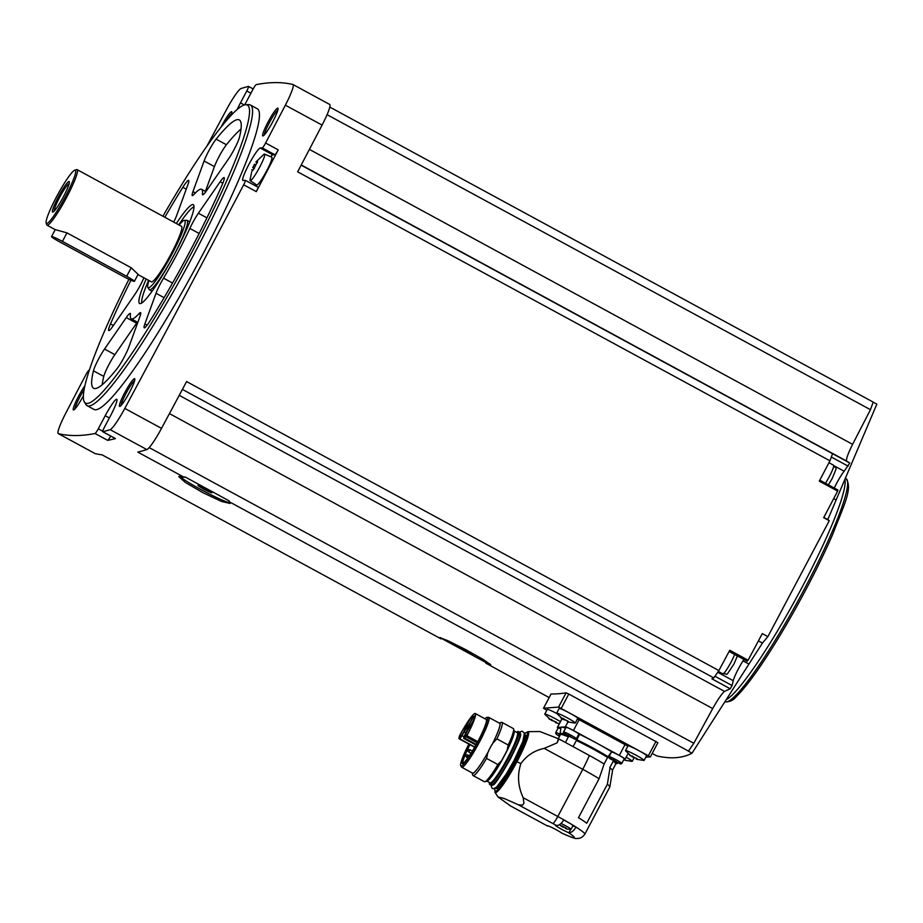 <?xml version="1.0" encoding="UTF-8"?>
<svg xmlns="http://www.w3.org/2000/svg" width="923" height="923" viewBox="0 0 923 923"><rect width="100%" height="100%" fill="white"/><g stroke="black" fill="none" stroke-linecap="round" stroke-linejoin="round"><path stroke-width="1.38" d="M558.565 707.076L566.099 692.861L568.799 694.038L657.903 742.669L650.38 756.883L558.565 707.076L543.532 708.229L546.82 710.272M543.532 708.229L551.054 694.015A3605.896 458.177 118.5 0 0 566.099 692.861M549.15 697.557L485.879 663.21L490.828 664.895L483.871 659.887L466.034 649.804L447.747 640.62L439.752 637.608L441.067 638.878L102.118 454.854A3605.896 458.177 -61.5 0 1 95.069 453.574L58.357 433.637A3605.896 458.177 -61.5 0 0 95.057 433.51A5.261 0.669 -61.5 0 0 98.276 428.814L105.21 415.719A18.425 2.342 -61.5 0 1 116.771 399.313A18.425 2.342 -61.5 0 1 110.76 415.292L104.472 427.164A5.261 0.669 -61.5 0 0 102.753 431.733A5.261 0.669 -61.5 0 0 102.834 431.733A3605.896 458.177 -61.5 0 0 110.137 429.656A25.002 3.173 -61.5 0 0 124.801 408.428A3605.896 458.177 -61.5 0 0 243.672 184.785A5.261 0.669 -61.5 0 0 245.345 180.331A5.261 0.669 -61.5 0 0 245.287 180.32L243.049 180.493A18.425 2.342 -61.5 0 1 242.853 180.447A18.425 2.342 -61.5 0 1 249.222 163.809A18.425 2.342 -61.5 0 1 260.24 148.026L262.259 147.876A5.261 0.669 -61.5 0 0 265.593 143.007A3605.896 458.177 -61.5 0 0 285.369 105.164A25.002 3.173 -61.5 0 0 292.995 84.535A25.002 3.173 -61.5 0 0 292.891 84.501A3605.896 458.177 -61.5 0 0 256.202 84.628A5.261 0.669 -61.5 0 0 252.971 89.323L246.037 102.418A18.425 2.342 -61.5 0 1 244.722 104.853M743.027 660.868L748.934 664.087L692.054 753.168C682.605 758.233 670.825 759.144 656.715 755.891L652.919 753.837A3605.896 458.177 -61.5 0 1 652.757 753.814L652.169 753.491M692.054 753.168L688.246 751.114A3605.896 458.177 -61.5 0 0 688.443 751.068L229.031 501.639L230.058 503.45L221.508 501.454L202.979 492.709L185.269 482.406L178.785 476.545L184.219 477.306L137.792 452.108A3605.896 458.177 -61.5 0 0 146.849 449.582A25.002 3.173 -61.5 0 0 161.513 428.364A3605.896 458.177 -61.5 0 0 186.596 381.58L718.89 670.571A3605.896 458.177 -61.5 0 0 729.747 650.242L748.103 660.21A3605.896 458.177 -61.5 0 0 762.283 633.616L767.867 636.651L762.433 643.066L748.934 664.087M110.691 436.037A5.261 0.669 -61.5 0 1 107.668 440.352A3605.896 458.177 -61.5 0 0 115.456 438.587L102.834 431.733M489.848 663.833A28.948 2.354 27.9 0 1 485.775 662.449L441.609 638.462A28.948 2.354 27.9 0 1 440.779 637.724M485.775 662.449L485.879 663.21M184.219 477.306L184.958 476.879L229.123 500.854L229.031 501.639M718.89 670.571L713.814 677.909L711.875 678.809L730.231 688.777L724.543 691.408A23.686 3.011 -61.5 0 0 712.694 708.564L693.819 743.28L688.443 751.068M693.819 743.28L149.191 447.597M730.231 688.777L732.066 685.535L733.243 680.701A15.795 2.008 -61.5 0 1 743.926 659.495M747.238 661.076L748.103 660.21M713.814 677.909L182.408 389.402M724.543 691.408L179.224 395.344M162.91 216.224A169.567 21.541 118.5 0 1 245.726 104.714L248.737 104.622A171.078 21.737 118.5 0 1 250.375 104.98L257.252 108.718A171.078 21.737 118.5 0 1 201.352 257.09A171.078 21.737 118.5 0 1 93.996 409.42L87.108 405.682A171.078 21.737 118.5 0 1 85.92 404.505L84.362 401.932A169.567 21.541 118.5 0 1 128.932 279.3M129.485 392.356A15.795 2.008 118.5 0 1 119.863 406.42A15.795 2.008 118.5 0 1 125.343 391.583A15.795 2.008 118.5 0 1 134.804 378.892A15.795 2.008 118.5 0 1 129.485 392.356M272.7 121.859A15.795 2.008 118.5 0 1 263.078 135.923A15.795 2.008 118.5 0 1 268.558 121.086A15.795 2.008 118.5 0 1 278.019 108.395A15.795 2.008 118.5 0 1 272.7 121.859M221.093 127.086A15.795 2.008 118.5 0 1 231.846 111.96A15.795 2.008 118.5 0 1 231.131 115.363M83.382 395.759A15.795 2.008 118.5 0 1 83.301 395.909A15.795 2.008 118.5 0 1 73.678 409.985A15.795 2.008 118.5 0 1 75.974 401.459A15.795 2.008 118.5 0 1 84.904 385.745M250.906 93.211L246.776 90.973A5.261 0.669 -61.5 0 0 248.506 86.404A5.261 0.669 -61.5 0 0 248.414 86.404A3605.896 458.177 -61.5 0 0 241.111 88.481A25.002 3.173 -61.5 0 0 226.447 109.71A3605.896 458.177 -61.5 0 0 206.821 146.296M94.884 453.47A25.002 3.173 -61.5 0 0 94.965 453.528L58.253 433.602A25.002 3.173 -61.5 0 1 65.879 412.973A3605.896 458.177 -61.5 0 1 85.654 375.13A5.261 0.669 -61.5 0 1 88.989 370.261L89.323 370.238M246.776 90.973L240.488 102.845A18.425 2.342 -61.5 0 0 237.234 109.445M309.39 149.399L852.598 444.332L870.447 409.685L873.204 402.105L329.788 107.068M823.812 517.399L827.816 519.568L876.85 404.147L873.181 402.151M301.14 165.159L832.546 453.678L829.95 460.819A3605.896 458.177 -61.5 0 1 819.289 481.137L837.646 491.105L837.957 490.055L819.786 480.191M829.95 460.819L297.656 171.828A3605.896 458.177 -61.5 0 0 322.081 125.101A25.002 3.173 -61.5 0 0 329.696 104.461L292.995 84.535M245.38 180.366L257.909 187.161A5.261 0.669 -61.5 0 1 257.967 187.173A5.261 0.669 -61.5 0 1 256.294 191.638A3605.896 458.177 -61.5 0 0 278.215 149.861L265.593 143.007M827.816 519.568L829.258 520.71L767.867 636.651M829.258 520.71L823.674 517.676A3605.896 458.177 -61.5 0 0 837.646 491.105M74.982 408.935A14.48 1.834 118.5 0 1 84.108 389.61M226.331 120.728A14.48 1.834 118.5 0 1 231.673 113.621M264.382 134.873A14.48 1.834 118.5 0 1 269.862 121.79A14.48 1.834 118.5 0 1 277.858 110.068M121.155 405.37A14.48 1.834 118.5 0 1 126.636 392.287A14.48 1.834 118.5 0 1 134.631 380.553M852.598 444.332A23.686 3.011 -61.5 0 0 846.529 461.027L849.783 462.977L844.141 471.249A15.795 2.008 -61.5 0 0 834.265 488.048M846.529 461.027L301.244 164.975M832.546 453.678L849.783 462.977M870.447 409.685L327.077 114.671M712.694 708.564L169.44 413.608M250.375 104.98A171.078 21.737 118.5 0 1 194.476 253.352A171.078 21.737 118.5 0 1 87.108 405.682M245.726 104.714A169.567 21.541 118.5 0 1 191.949 252.117A169.567 21.541 118.5 0 1 84.362 401.932M130.455 314.374A15.795 2.008 -61.5 0 0 130.27 313.416A15.795 2.008 -61.5 0 0 126.266 317.593L104.53 349.032A15.795 2.008 -61.5 0 0 93.454 370.815A152.664 19.395 118.5 0 0 93.604 388.248A152.664 19.395 118.5 0 0 116.771 369.027A15.795 2.008 -61.5 0 0 128.805 347.163L139.938 316.543A15.795 2.008 -61.5 0 0 140.584 312.62A15.795 2.008 -61.5 0 0 138.946 313.728A73.702 9.368 118.5 0 1 131.285 318.85A73.702 9.368 118.5 0 1 130.455 314.374M176.328 223.504A56.234 7.142 118.5 0 1 193.542 204.883A56.234 7.142 118.5 0 1 174.909 253.433A56.234 7.142 118.5 0 1 139.938 303.609A56.234 7.142 118.5 0 1 146.18 279.023M150.068 320.858A152.664 19.395 -61.5 0 0 222.385 184.265A15.795 2.008 -61.5 0 0 224.127 177.608A15.795 2.008 -61.5 0 0 220.124 181.785L198.399 213.225A15.795 2.008 -61.5 0 0 189.85 228.431A73.702 9.368 -61.5 0 1 163.521 278.158A15.795 2.008 -61.5 0 0 156.01 293.283L144.876 323.915A15.795 2.008 -61.5 0 0 144.219 327.827A15.795 2.008 -61.5 0 0 150.068 320.858M228.362 159.137A15.795 2.008 -61.5 0 0 239.438 137.354A152.664 19.395 -61.5 0 0 239.288 119.921A152.664 19.395 -61.5 0 0 216.12 139.154A15.795 2.008 -61.5 0 0 204.098 161.006L192.953 191.638A15.795 2.008 -61.5 0 0 192.307 195.549A15.795 2.008 -61.5 0 0 193.957 194.453A73.702 9.368 -61.5 0 1 201.606 189.319A73.702 9.368 -61.5 0 1 202.437 193.795A15.795 2.008 -61.5 0 0 202.622 194.753A15.795 2.008 -61.5 0 0 206.625 190.576L228.362 159.137M143.942 277.811A73.702 9.368 -61.5 0 0 143.042 279.738A15.795 2.008 -61.5 0 1 134.504 294.945L112.768 326.384A15.795 2.008 -61.5 0 1 108.764 330.561A15.795 2.008 -61.5 0 1 110.506 323.904A152.664 19.395 -61.5 0 1 130.951 280.234M173.709 222.085A15.795 2.008 -61.5 0 0 176.893 214.886L188.027 184.254A15.795 2.008 -61.5 0 0 188.673 180.343A15.795 2.008 -61.5 0 0 182.835 187.311A152.664 19.395 -61.5 0 0 164.836 217.274M141.773 302.975A55.276 7.026 118.5 0 1 148.603 280.338M178.75 224.82A55.276 7.026 118.5 0 1 194.003 206.764M179.108 225.016A38.27 4.857 118.5 0 1 184.335 220.378L186.746 220.309A39.481 5.019 118.5 0 1 187.115 220.389A39.481 5.019 118.5 0 1 174.216 254.621A39.481 5.019 118.5 0 1 149.445 289.776A39.481 5.019 118.5 0 1 149.168 289.51L147.922 287.445A38.27 4.857 118.5 0 1 148.961 280.534M184.335 220.378A38.27 4.857 118.5 0 1 172.197 253.64A38.27 4.857 118.5 0 1 147.922 287.445M74.798 170.167A30.263 3.842 118.5 0 1 65.464 196.437A30.263 3.842 118.5 0 1 46.15 222.928A30.263 3.842 118.5 0 1 57.526 194.949A30.263 3.842 118.5 0 1 74.798 170.167L76.551 169.636A31.59 4.015 118.5 0 1 77.128 169.647L181.519 226.331A31.59 4.015 118.5 0 1 171.193 253.721A31.59 4.015 118.5 0 1 151.372 281.838L137.977 274.569M77.128 169.647A31.59 4.015 118.5 0 1 66.802 197.037A31.59 4.015 118.5 0 1 46.981 225.166A31.59 4.015 118.5 0 1 46.658 224.693L46.15 222.928M51.538 236.6L55.242 229.619L66.952 232.861L131.204 267.739L138.092 274.35L134.4 281.33A10.534 0.854 -152.1 0 0 126.67 276.289L62.429 241.411A10.534 0.854 -152.1 0 0 51.538 236.6A10.534 0.854 -152.1 0 0 59.268 241.653L123.509 276.531A10.534 0.854 -152.1 0 0 134.4 281.33M63.514 196.587A17.375 2.204 118.5 0 1 53.257 211.909A17.375 2.204 118.5 0 1 58.968 195.734A17.375 2.204 118.5 0 1 69.421 182.131A17.375 2.204 118.5 0 1 63.514 196.587M54.457 210.802A15.414 1.961 118.5 0 1 60.168 196.38A15.414 1.961 118.5 0 1 69.156 183.735M137.342 322.139A15.795 2.008 -61.5 0 0 136.592 323.2L114.856 354.64A15.795 2.008 -61.5 0 0 103.78 376.422A152.664 19.395 -61.5 0 0 102.188 384.753M241.03 129.024A152.664 19.395 -61.5 0 0 226.447 144.749A15.795 2.008 -61.5 0 0 214.413 166.613L205.414 191.384M278.215 149.861A5.261 0.669 -61.5 0 1 274.881 154.729L272.85 154.879A18.425 2.342 -61.5 0 0 270.67 156.737M255.694 184.312A18.425 2.342 -61.5 0 0 255.336 185.754M253.364 169.82L257.39 161.848L257.782 160.198L255.948 161.906L264.001 154.245A15.103 1.915 118.5 0 1 264.566 154.095L271.777 157.222A15.795 2.008 118.5 0 1 266.632 170.928A15.795 2.008 118.5 0 1 256.709 184.981L250.156 180.631A15.103 1.915 118.5 0 1 249.983 180.066L251.725 171.701M264.566 154.095A15.103 1.915 118.5 0 1 259.651 167.201A15.103 1.915 118.5 0 1 250.156 180.631M254.356 168.505L252.729 167.617L254.529 164.225L255.706 164.871M252.475 170.028L251.806 169.705M253.214 169.74L251.806 171.47M758.418 640.885L762.433 643.066M645.777 757.252L650.38 756.883L657.868 742.68M561.899 718.325L556.707 713.364A10.534 0.854 27.9 0 1 556.661 713.202L559.153 708.495A10.534 0.854 27.9 0 1 568.856 712.671A10.534 0.854 27.9 0 1 577.763 718.348L575.271 723.055A10.534 0.854 27.9 0 1 575.144 723.113A10.534 0.854 27.9 0 1 575.11 723.113L568.141 721.971M630.732 755.695L625.54 750.734A10.534 0.854 27.9 0 1 625.494 750.572L627.986 745.865A10.534 0.854 27.9 0 1 637.689 750.041A10.534 0.854 27.9 0 1 646.596 755.718L644.104 760.425A10.534 0.854 27.9 0 1 643.977 760.483A10.534 0.854 27.9 0 1 643.942 760.483L636.974 759.341M550.027 719.236L544.835 714.287A10.534 0.854 27.9 0 1 544.789 714.114L547.281 709.418A10.534 0.854 27.9 0 1 556.777 713.479M627.802 746.199A7.892 0.646 -152.1 0 0 625.021 744.63L579.136 719.709A7.892 0.646 -152.1 0 0 577.498 718.844M623.96 759.317L625.009 759.237A7.892 0.646 -152.1 0 0 625.113 759.191A7.892 0.646 -152.1 0 0 619.321 755.406L573.425 730.497A7.892 0.646 -152.1 0 0 565.361 726.851L561.403 727.151A34.22 2.781 -152.1 0 0 560.988 727.347L560.065 733.704A32.109 2.607 27.9 0 1 566.341 735.1M611.464 751.991A7.234 0.588 27.9 0 1 618.133 754.852A7.234 0.588 27.9 0 1 624.26 758.764L621.802 763.402A7.234 0.588 27.9 0 0 615.676 759.491A7.234 0.588 27.9 0 0 609.007 756.629L611.464 751.991M611.603 751.714A34.22 2.781 -152.1 0 0 596.373 742.946A34.22 2.781 -152.1 0 0 579.529 734.304L576.852 739.773A32.109 2.607 27.9 0 1 608.095 756.733L611.603 751.714M577.383 738.804L576.356 740.488A31.324 2.55 27.9 0 1 607.565 757.437L608.095 756.733M573.091 746.649L576.356 740.488M510.65 805.987L497.947 796.93L504.166 798.487L518.345 804.775L522.545 805.144A7.892 1.004 -61.5 0 0 523.906 803.183L523.214 797.726C517.93 786.511 517.145 775.147 520.86 763.644C526.618 755.568 534.394 750.48 544.201 748.38L557.1 742.853A36.851 4.684 -61.5 0 0 558.842 738.908L589.359 755.476A31.59 2.561 27.9 0 1 604.127 764.013L607.565 757.437M558.842 738.908L539.92 731.535L527.933 731.662L524.576 733.67M544.201 748.38L582.782 769.332A36.851 3 27.9 0 1 599.085 778.712L604.127 764.013M568.256 832.511A8.295 0.669 27.9 0 1 560.03 828.393A8.295 0.669 27.9 0 1 555.461 825.254A8.295 0.669 27.9 0 1 556.177 825.335L556.731 825.439C559.246 825.439 561.599 823.558 563.791 819.82A36.851 3 27.9 0 1 575.998 827.077C573.794 830.815 571.441 832.684 568.937 832.684L568.256 832.511A28.948 2.354 27.9 0 1 561.622 833.031A8.295 0.669 27.9 0 0 553.569 828.335A8.295 0.669 27.9 0 0 547.512 825.877A8.295 0.669 27.9 0 0 547.547 826.004A28.948 2.354 27.9 0 1 544.224 824.227L509.634 805.444M565.43 742.484L568.383 736.889A31.324 2.55 27.9 0 0 560.411 734.604L560.63 734.466M560.48 734.373A32.109 2.607 27.9 0 1 560.065 733.704M565.568 728.212A34.22 2.781 -152.1 0 0 561.403 727.151L557.446 727.462A7.892 0.646 -152.1 0 0 557.342 727.497A7.892 0.646 -152.1 0 0 558.046 728.212M607.357 784.273A36.851 3 27.9 0 1 609.826 786.973A36.851 3 27.9 0 1 609.815 786.996L612.549 770.486A31.59 2.561 27.9 0 0 609.988 767.948L607.357 784.273L586.728 823.247A36.851 3 -152.1 0 0 578.456 817.686L599.085 778.712M615.399 761.763A32.109 2.607 27.9 0 1 616.714 763.702A32.109 2.607 27.9 0 1 615.929 763.736M609.988 767.948A8.157 0.658 -152.1 0 1 609.711 767.798L613.195 761.21A31.324 2.55 27.9 0 1 615.779 763.921L615.779 763.656M560.469 734.443A7.234 0.588 27.9 0 0 555.738 732.562L558.196 727.935A7.234 0.588 27.9 0 1 560.457 728.639M566.03 727.324A7.234 0.588 27.9 0 1 572.71 730.197A7.234 0.588 27.9 0 1 578.825 734.097L576.379 738.735A7.234 0.588 27.9 0 0 570.252 734.835A7.234 0.588 27.9 0 0 563.584 731.962L566.03 727.324M578.686 734.373A8.157 0.658 -152.1 0 0 579.402 734.57M559.361 735.816L558.196 735.02L559.811 735.735M613.253 759.791L618.364 762.802L613.264 759.837M567.818 735.135L572.941 738.146L567.853 735.123M544.789 714.114A10.534 0.854 27.9 0 1 550.558 716.294A10.534 0.854 27.9 0 1 560.434 721.659M556.996 723.124L555.415 722.49L557.054 722.997M555.773 721.751L555.381 722.501L555.796 721.763M553.892 721.128L551.204 720.298L551.631 719.479M549.75 719.409L548.897 718.717L549.75 719.409M549.22 718.694L556.465 722.409M626.163 757.206A10.534 0.854 27.9 0 1 632.232 761.337A10.534 0.854 27.9 0 1 632.105 761.394A10.534 0.854 27.9 0 1 632.059 761.394L625.102 760.252M625.829 760.494L624.248 759.86L625.886 760.367M625.494 750.572A10.534 0.854 27.9 0 1 635.197 754.737A10.534 0.854 27.9 0 1 644.104 760.425M637.701 759.571L636.12 758.937L637.758 759.456M636.478 758.21L636.085 758.948L636.501 758.221M634.609 757.587L631.909 756.756L632.347 755.925M630.455 755.868L629.601 755.176L630.455 755.868M629.924 755.152L637.17 758.856M556.661 713.202A10.534 0.854 27.9 0 1 566.364 717.367A10.534 0.854 27.9 0 1 575.271 723.055M568.868 722.201L567.287 721.567L568.937 722.086M567.253 721.578L567.668 720.851L567.253 721.578M565.776 720.217L563.076 719.386L563.515 718.555M561.622 718.498L560.769 717.806L561.622 718.498M561.092 717.782L562.742 718.325M568.337 721.486L562.684 718.371M572.848 825.912L575.998 827.077A36.851 3 27.9 0 1 584.836 834.173L609.815 786.996M563.653 820.086A7.372 0.6 27.9 0 1 572.987 825.635L571.025 829.339A7.372 0.6 27.9 0 1 570.933 829.385L567.08 829.062M561.022 823.489A7.372 0.6 27.9 0 1 567.772 827.02A7.372 0.6 27.9 0 1 571.025 829.339M562.072 825.993L566.434 828.277M565.545 828.496L565.834 827.908L565.545 828.496L566.757 828.981M562.661 826.166L562.315 826.812L564.368 827.481M560.63 825.45L561.207 826.131M562.015 826.027L560.792 825.589M523.906 803.183A48.688 6.184 118.5 0 1 522.545 805.144M557.1 742.853A49.415 6.276 -61.5 0 0 558.369 738.942M516.684 732.343A30.136 3.83 118.5 0 1 518.53 731.524A30.136 3.83 118.5 0 1 508.688 757.656A30.136 3.83 118.5 0 1 489.778 784.492A30.136 3.83 118.5 0 1 489.455 782.496M514.146 730.97L517.261 732.654A28.532 3.623 118.5 0 1 507.938 757.402A28.532 3.623 118.5 0 1 490.032 782.819L486.917 781.123M499.17 723.032A28.659 3.646 118.5 0 1 499.239 723.009L501.397 722.351A30.263 3.842 118.5 0 1 501.95 722.374L513.269 728.512A30.263 3.842 118.5 0 1 513.58 728.962L514.203 731.131A28.659 3.646 118.5 0 1 504.535 755.545A28.659 3.646 118.5 0 1 487.079 781.077L484.933 781.735A30.263 3.842 118.5 0 1 484.379 781.712L473.061 775.574A30.263 3.842 118.5 0 1 472.749 775.112L472.126 772.955A28.659 3.646 118.5 0 1 472.103 772.886M513.58 728.962A30.263 3.842 118.5 0 1 508.227 745.023L507.085 750.376A28.763 3.657 -61.5 0 1 501.651 760.633L497.878 764.556A30.263 3.842 118.5 0 1 484.933 781.735M501.95 722.374A30.263 3.842 118.5 0 1 496.909 738.873L508.227 745.023M499.239 723.009A28.659 3.646 118.5 0 1 492.79 743.223L496.909 738.873M484.956 718.763A27.598 3.507 118.5 0 1 486.998 717.379L488.498 717.333A28.359 3.6 118.5 0 1 488.775 717.39L499.631 723.286A28.359 3.6 118.5 0 1 491.89 744.942L492.79 743.223M491.89 744.942L491.705 744.838A28.359 3.6 -61.5 0 1 490.182 747.78A28.359 3.6 -61.5 0 1 488.59 750.722L488.775 750.826A28.359 3.6 118.5 0 1 472.564 773.128L461.708 767.232A28.359 3.6 118.5 0 1 461.512 767.036L460.739 765.755A27.598 3.507 118.5 0 1 468.861 744.088M488.775 717.39A28.359 3.6 118.5 0 1 479.51 741.988A28.359 3.6 118.5 0 1 461.708 767.232M486.998 717.379A27.598 3.507 118.5 0 1 478.241 741.365A27.598 3.507 118.5 0 1 460.739 765.755M475.287 713.514A25.336 3.219 -61.5 0 0 459.273 736.289L458.962 738.585A7.765 0.992 -61.5 0 0 459.066 738.769A7.765 0.992 -61.5 0 0 459.146 738.792L459.619 738.758A5.261 0.669 -61.5 0 0 461.973 735.643L464.2 731.881A7.765 0.992 -61.5 0 1 467.88 727.093A7.765 0.992 -61.5 0 1 466.415 731.708L464.661 735.435A5.261 0.669 -61.5 0 0 463.738 738.423A5.261 0.669 -61.5 0 0 463.796 738.435L464.269 738.4A7.765 0.992 -61.5 0 0 464.696 738.135L466.888 735.7A25.336 3.219 -61.5 0 0 475.287 713.514L486.179 719.432A25.336 3.219 118.5 0 1 477.791 741.619L477.179 742.611A24.736 3.138 118.5 0 1 462.527 763.483A24.736 3.138 118.5 0 1 469.184 744.273M463.069 763.298A24.275 3.081 118.5 0 1 469.922 744.676M473.061 775.574A30.263 3.842 118.5 0 0 486.559 758.418L487.863 752.533A28.659 3.646 118.5 0 1 472.126 772.955M487.863 752.533L488.775 750.826M486.559 758.418L497.878 764.556M501.651 760.633L507.085 750.376M464.2 731.881L465.896 732.804M468.526 721.855A6.715 0.854 -61.5 0 0 466.323 727.682A6.715 0.854 -61.5 0 0 470.28 722.19A6.715 0.854 -61.5 0 0 472.738 715.879A6.715 0.854 -61.5 0 0 468.526 721.855M470.765 721.682A6.715 0.854 -61.5 0 0 468.572 727.509A6.715 0.854 -61.5 0 0 472.518 722.017A6.715 0.854 -61.5 0 0 474.976 715.706A6.715 0.854 -61.5 0 0 470.765 721.682M466.876 731.639A6.715 0.854 -61.5 0 0 464.684 737.454A6.715 0.854 -61.5 0 0 468.642 731.962A6.715 0.854 -61.5 0 0 471.088 725.663A6.715 0.854 -61.5 0 0 466.876 731.639M461.627 732.262A6.715 0.854 -61.5 0 0 459.435 738.077A6.715 0.854 -61.5 0 0 463.381 732.585A6.715 0.854 -61.5 0 0 465.838 726.286A6.715 0.854 -61.5 0 0 461.627 732.262M468.065 750.111L467.626 750.699L468.065 750.111M465.93 755.36L465.504 755.949L465.93 755.36M469.507 755.51L470.119 754.587M229.931 502.735A28.948 2.354 27.9 0 1 204.352 491.382A28.948 2.354 27.9 0 1 179.708 476.245M211.817 492.767A7.892 0.646 27.9 0 1 203.902 489.213A7.892 0.646 27.9 0 1 198.007 485.302A7.892 0.646 27.9 0 1 205.229 488.463A7.892 0.646 27.9 0 1 211.909 492.663A7.892 0.646 27.9 0 1 211.817 492.767M470.395 652.157A7.892 0.646 27.9 0 1 472.784 653.934A7.892 0.646 27.9 0 1 472.68 654.026A7.892 0.646 27.9 0 1 464.765 650.473A7.892 0.646 27.9 0 1 458.869 646.562A7.892 0.646 27.9 0 1 462.135 647.75M146.849 449.582L110.137 429.656M107.668 440.352L95.057 433.51M322.081 125.101L285.369 105.164M256.294 191.638L243.672 184.785M161.513 428.364L124.801 408.428M844.914 479.522A126.936 16.129 118.5 0 1 802.029 587.328A126.936 16.129 118.5 0 1 726.874 699.369M845.456 478.299L846.033 478.622A126.936 16.129 118.5 0 1 804.556 588.701A126.936 16.129 118.5 0 1 725.282 701.872M724.901 701.711C729.562 702.126 733.439 700.349 736.531 696.357C743.707 689.377 752.914 677.436 764.175 660.51C777.927 639.72 791.83 616.079 805.906 589.578A125.09 15.899 118.5 0 1 728.547 701.226M131.204 267.739L126.67 276.289M66.952 232.861L62.429 241.411M103.78 376.422L93.454 370.815M140.55 314.605L138.946 313.728M136.592 323.2L126.266 317.593M114.856 354.64L104.53 349.032M147.149 325.15L144.876 323.915M222.812 183.25L220.124 181.785M206.914 217.851L198.399 213.225M199.16 233.484L189.85 228.431M172.543 283.061L163.521 278.158M164.098 297.679L156.01 293.283M226.447 144.749L216.12 139.154M214.413 166.613L204.098 161.006M195.376 192.942L192.953 191.638M203.522 194.384L202.437 193.795M113.402 325.473L110.506 323.904M186.238 189.169L182.835 187.311M109.341 417.957L105.21 415.719M102.718 431.226L98.276 428.814M272.85 154.879L260.24 148.026M274.881 154.729L262.259 147.876M244.364 104.945L240.488 102.845M833.7 498.616L835.915 499.816M714.956 676.259L732.066 685.535M717.713 672.267L733.243 680.701M834.704 466.127L844.141 471.249M831.323 457.035L848.202 466.196M734.65 654.465A13.164 1.673 118.5 0 1 731.074 662.114A13.164 1.673 118.5 0 1 722.813 673.836C728.789 672.659 723.597 679.616 733.97 664.006L737.385 655.941M828.946 462.711L833.573 465.227A13.164 1.673 118.5 0 1 829.281 476.637A13.164 1.673 118.5 0 1 825.439 483.26M561.253 708.287L568.799 694.038M648.442 755.625L655.988 741.377M573.425 730.497L579.136 719.709M619.321 755.406L625.021 744.63M523.214 797.726L557.804 816.509L582.782 769.332A36.851 4.684 -61.5 0 0 589.359 755.476M518.345 804.775L552.935 823.558A7.892 1.004 -61.5 0 0 557.804 816.509A36.851 3 27.9 0 1 563.791 819.82M552.935 823.558A28.948 2.354 27.9 0 1 556.177 825.335M565.361 726.851L567.968 721.913M557.446 727.462L562.084 718.694M555.738 732.562L555.865 733.797L557.607 735.146L559.523 736.289L559.961 735.458M620.302 763.875L609.526 758.014L620.302 763.875M574.879 739.208L564.091 733.347L574.879 739.208M624.548 759.271L624.248 759.86L624.525 759.271M568.937 832.684L570.679 829.396M520.86 763.644L516.949 761.729A34.589 4.396 118.5 0 1 495.005 792.303L497.947 796.93M524.587 733.762A33.436 4.246 118.5 0 1 516.176 761.417A33.436 4.246 118.5 0 1 494.947 788.357M516.949 761.729A34.589 4.396 -61.5 0 0 527.933 731.662M524.979 735.031A30.528 3.877 118.5 0 1 515.738 761.452A30.528 3.877 118.5 0 1 496.228 788M524.587 734.812L525.187 735.135A30.136 3.83 118.5 0 1 515.334 761.267A30.136 3.83 118.5 0 1 496.424 788.104L495.836 787.78M524.576 735.054A30.136 3.83 118.5 0 1 514.423 760.771A30.136 3.83 118.5 0 1 496.02 787.631M519.972 748.403A29.744 3.784 118.5 0 1 514.019 760.587A29.744 3.784 118.5 0 1 504.708 776.52M520.272 733.024A29.744 3.784 118.5 0 1 510.35 758.602A29.744 3.784 118.5 0 1 491.982 785.138M510.061 758.406A30.136 3.83 118.5 0 1 491.151 785.242L492.294 785.161C492.87 786.281 501.997 774.651 510.35 758.591C515.149 749.453 518.334 742.254 519.903 736.992L519.903 732.274A30.136 3.83 118.5 0 1 510.061 758.406M461.973 735.643L464.073 736.785M459.619 738.758L474.757 746.972M463.796 738.435L475.864 744.988L463.738 738.423M466.161 736.819L477.087 742.761M464.696 738.135L476.199 744.388M466.888 735.7L477.791 741.619M459.146 738.792L474.618 747.192M464.269 738.4L475.991 744.769M468.273 749.534L470.072 749.788L468.826 752.072L470.984 753.249M466.15 754.783L467.949 755.037L466.703 757.322L467.834 757.933M846.033 478.622C852.99 488.475 843.887 505.135 832.858 533.99C825.427 551.123 816.44 569.653 805.906 589.578M149.445 289.776L152.076 291.207M187.115 220.389L189.757 221.82M46.981 225.166L55.23 229.642M137.804 322.392L131.285 318.85M205.875 191.638L201.606 189.319M115.363 438.575L102.753 431.733M257.967 187.173L245.345 180.331M253.167 88.943L248.506 86.404M257.402 162.817L255.89 161.998M729.101 651.453L747.238 661.295M718.325 671.39L722.813 673.836M828.381 484.863L832.177 478.541C838.026 464.211 836.226 470.222 833.573 465.227M543.497 708.253L551.019 694.027M510.154 805.756L547.639 826.085M561.876 833.181C579.102 840.691 575.144 837.969 578.709 838.442C581.155 837.98 583.198 836.561 584.836 834.173M558.161 738.85L560.411 734.604M616.714 763.702L617.96 763.021M612.445 770.209L615.779 763.921M557.342 727.497L562.026 718.659M625.113 759.191L627.986 753.745M609.007 756.629C608.395 757.368 609.018 758.233 610.876 759.214L620.879 763.99L621.802 763.402M563.584 731.962C562.961 732.7 563.584 733.566 565.441 734.546L575.444 739.323L576.379 738.735M559.361 723.69L556.269 722.882M632.232 761.337L634.02 757.956M559.546 824.631L561.207 826.2M494.866 788.392L495.005 792.303M493.263 784.815L493.124 784.85C494.255 785.565 500.07 776.831 510.546 758.66C517.93 743.776 521.299 735.596 520.653 734.131L520.71 734.281M490.828 785.069L492.213 788.438L493.436 788.75L496.539 787.192L506.346 773.947L514.03 760.506L522.845 741.4L524.437 733.024L522.014 731.131L519.58 732.101M489.778 784.492L491.151 785.242M518.53 731.524L519.903 732.274M459.066 738.769L474.607 747.215M470.072 749.788L472.357 751.022M467.626 750.699L468.826 752.072M467.949 755.037L469.322 755.787M465.504 755.949L466.703 757.322"/></g></svg>
